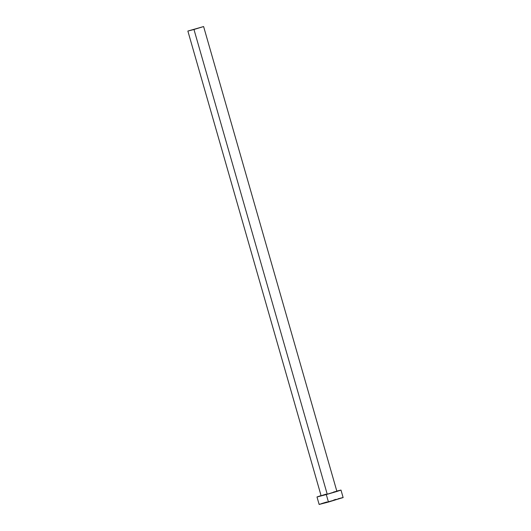 <?xml version="1.0" encoding="UTF-8"?>
<svg xmlns="http://www.w3.org/2000/svg" width="531" height="531" viewBox="0 0 531 531"><rect width="100%" height="100%" fill="white"/><g stroke="black" fill="none" stroke-linecap="round" stroke-linejoin="round"><path stroke-width="0.8" d="M187.868 31.057L203.605 26.557L187.868 31.057L321.116 495.775L327.222 494.195L193.974 29.484L187.868 31.063L203.612 26.55L193.974 29.484L327.222 494.195L321.122 495.768M316.994 496.956L319.144 504.45L328.45 502.047L326.299 494.553L316.994 496.956L321.063 495.582L317.16 496.95L326.299 494.553L328.45 502.047L342.966 497.574M336.807 491.069L340.988 490.073L336.488 491.58L326.299 494.553L339.933 490.491L336.807 491.069M333.554 492.058L336.754 491.261M336.86 491.268L327.222 494.195L336.86 491.261L203.612 26.55M322.576 495.25L326.193 494.149M326.884 501.974L321.368 503.653M320.2 504.032L319.45 504.297M319.151 504.437L343.132 497.58L340.988 490.073M342.356 497.7L338.094 498.795M336.057 499.352L333.826 499.976"/></g></svg>
